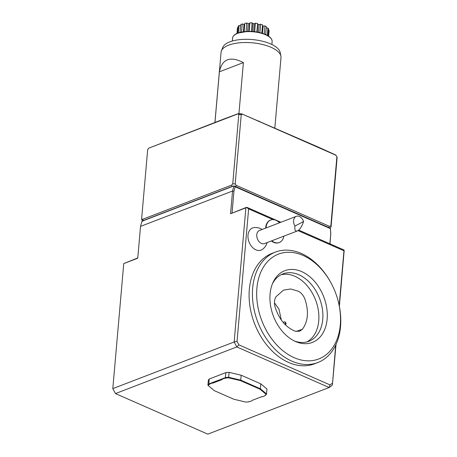 <?xml version="1.0" encoding="UTF-8"?>
<svg xmlns="http://www.w3.org/2000/svg" width="457" height="457" viewBox="0 0 457 457"><rect width="100%" height="100%" fill="white"/><g stroke="black" fill="none" stroke-linecap="round" stroke-linejoin="round"><path stroke-width="0.69" d="M283.277 322.551A2.005 1.171 113.7 0 1 284.74 321.888A2.005 1.171 113.7 0 1 284.928 324.361M284.74 321.888L285.494 322.219L286.082 323.567L285.551 324.984M274.468 302.797L278.987 309.178L281.312 320.026M295.033 331.142L299.564 331.279L302.431 329.223C308.115 321.328 308.955 311.326 304.956 299.221C303.534 295.519 301.363 292.868 298.455 291.275L290.698 288.984L283.477 290.132L275.931 296.827C274.36 299.546 274.057 302.837 275.034 306.687C278.787 318.975 285.454 327.126 295.033 331.142M306.836 341.922A36.097 25.335 69 0 0 318.129 309.046A36.097 25.335 69 0 0 294.811 276.262A36.097 25.335 69 0 0 281.032 274.771M274.834 128L280.992 57.605A30.082 12.236 -175 0 0 280.906 56.131A30.082 12.236 -175 0 0 252.093 42.792A30.082 12.236 -175 0 0 221.399 50.921A30.082 12.236 -175 0 0 221.057 52.361L214.927 122.465M243.398 62.592C230.128 55.84 222.125 58.913 219.394 71.818L243.398 62.592L238.925 113.73M219.394 71.818L214.967 122.447M301.66 271.595A38.417 26.963 69 0 0 272.955 282.563A38.417 26.963 69 0 0 295.616 341.545A38.417 26.963 69 0 0 327.138 319.043A38.417 26.963 69 0 0 301.66 271.595M294.131 357.66A56.154 39.411 69 0 0 338.289 301.569A56.154 39.411 69 0 0 331.416 283.677A56.154 39.411 69 0 0 261.844 269.944A56.154 39.411 69 0 0 294.131 357.66M331.416 283.677L331.171 283.22A59.164 41.524 69 0 0 275.382 252.098A59.164 41.524 69 0 0 253.269 305.013A59.164 41.524 69 0 0 291.892 361.161A59.164 41.524 69 0 0 317.826 362.55A59.164 41.524 69 0 0 338.414 302.071L338.289 301.569M266.054 227.957A12.031 8.443 -111 0 1 266.094 227.335A12.031 8.443 -111 0 1 270.715 220.028A12.031 8.443 -111 0 1 279.484 222.799M283.843 236.16A12.031 8.443 -111 0 1 279.347 242.496A12.031 8.443 -111 0 1 271.766 240.805M265.3 395.494A29.482 11.991 -175 0 0 266.06 394.282L260.01 389.215L260.364 388.77L266.511 393.923A29.882 12.156 -175 0 1 265.728 395.185L264.871 395.482A6.015 2.445 5 0 1 261.313 396.853L252.338 400.303A6.015 2.445 5 0 1 248.774 401.669L248.774 401.846A29.482 11.991 -175 0 1 245.775 402.074L233.875 399.258L214.356 390.684L208.306 385.611A29.482 11.991 -175 0 1 209.066 384.4L208.935 384.023L212.488 382.52L225.261 377.75L225.947 372.586L209.129 379.053L208.935 384.023M222.57 378.744A6.015 2.445 5 0 1 224.975 377.939L222.57 378.744A6.015 2.445 5 0 0 222.296 378.967L222.033 379.596L213.053 383.04A6.015 2.445 5 0 0 209.495 384.411L209.757 383.783A6.015 2.445 5 0 1 210.037 383.566A6.015 2.445 5 0 1 212.442 382.755L210.117 383.509M213.053 383.04L212.442 382.755M222.033 379.596A6.015 2.445 5 0 1 225.592 378.225L224.975 377.939M260.01 389.215L240.491 380.635L228.591 377.819A29.482 11.991 -175 0 0 225.592 378.048L225.592 378.225M209.495 384.411L209.066 384.4M275.382 252.098L272.046 253.378A59.164 41.524 69 0 0 249.933 306.293A59.164 41.524 69 0 0 288.556 362.447A59.164 41.524 69 0 0 314.49 363.829L317.826 362.55M265.654 228.112A12.031 8.443 -111 0 1 265.694 227.489A12.031 8.443 -111 0 1 270.315 220.183L270.715 220.028M279.347 242.496L278.947 242.644A12.031 8.443 -111 0 1 271.367 240.959M296.307 216.332A7.021 4.924 69 0 1 303.562 221.491L294.925 226.101A7.021 4.924 69 0 1 296.307 216.332L259.473 230.488A7.021 4.924 -111 0 0 258.085 240.256A7.021 4.924 -111 0 0 264.506 243.592L297.364 230.968C295.331 231.499 294.514 229.877 294.925 226.101M303.562 221.491C301.974 226.432 299.906 229.591 297.364 230.968M208.7 383.977A29.882 12.156 -175 0 0 207.918 385.245L208.306 385.611M249.225 401.617L248.774 401.846M261.941 396.642L261.307 396.99M240.491 380.635L240.736 380.144L260.364 388.77L260.793 383.84L266.945 388.993L266.511 393.923L266.06 394.282M228.591 377.819L228.643 377.282L240.736 380.144L241.17 375.22L229.071 372.352L228.643 377.282A29.882 12.156 -175 0 0 225.518 377.516M212.488 382.526L213.059 382.903M225.261 377.75L225.592 378.048M221.731 378.973L221.691 379.584M209.129 379.053A29.882 12.156 -175 0 0 208.352 380.315L207.918 385.245M260.793 383.84L241.17 375.22M229.071 372.352A29.882 12.156 -175 0 0 225.947 372.586M143.452 220.662L232.533 186.427A93.257 37.931 -175 0 0 232.116 186.405L143.424 220.491A93.257 37.931 -175 0 0 143.452 220.662L141.99 221.222L140.533 226.381L137.746 258.216L123.744 263.592L112.81 388.616L234.155 341.985L236.812 346.943L115.467 393.574L207.809 434.15L329.154 387.519L236.812 346.943L238.925 344.875L330.034 384.908L329.154 387.519L331.959 385.531L332.428 384.6L335.701 345.138M267.128 242.587A12.031 12.031 0 0 1 262.312 249.448A11.865 8.329 -111 0 1 261.741 249.802A11.865 8.329 -111 0 1 255.88 249.825A11.865 8.329 -111 0 1 248.02 237.606A11.865 8.329 -111 0 1 253.921 227.609A12.031 12.031 0 0 1 262.095 229.483M245.889 207.838L230.557 213.733L246.717 207.255L245.889 207.838L234.155 341.985L237.04 341.373L238.925 344.875M112.81 388.616L115.467 393.574M330.034 384.908L332.365 383.257M339.174 305.396L343.955 250.779L298.05 230.608M279.907 222.633L278.81 222.153M273.069 219.628L248.631 208.895L237.04 341.373M336.015 344.458L332.428 384.6M246.717 207.255L280.878 222.262M298.718 230.1L343.527 249.79L344.19 250.282L343.955 250.779M246.637 207.415L248.631 208.895M123.744 263.592L137.774 257.937M339.357 306.287L344.19 250.282M230.557 213.733L232.544 191.02L233.944 191.192L232.047 212.888M329.874 243.792L330.754 233.727L330 243.849M140.533 226.381L232.544 191.02L233.995 185.868L330.365 228.209L330.845 234.218M330.754 233.727L330.348 228.603L235.189 186.787L233.944 191.192M235.189 186.787L233.995 185.868L232.533 186.427M330.348 228.603L330.365 228.209M330.034 228.254L331.045 226.98A95.262 38.748 -175 0 0 330.834 225.975L329.646 226.398L328.617 227.443M331.045 226.98L337.112 157.625A95.262 38.748 -175 0 0 336.906 156.62L330.834 225.975M235.743 186.633L236.206 185.342L329.646 226.398M236.206 185.342L235.178 183.943A95.262 38.748 -175 0 0 232.744 183.788L231.733 185.056L232.116 186.405M235.178 183.943L241.245 114.587A95.262 38.748 -175 0 0 238.811 114.433L232.744 183.788M143.424 220.491L142.481 219.354L231.733 185.056M142.481 219.354L141.63 218.8A95.262 38.748 -175 0 0 141.836 219.811L142.864 221.211M141.63 218.8L147.697 149.445L148.708 148.177L224.558 118.757L238.177 113.69L237.96 113.879L238.811 114.433M335.878 155.22L242.433 114.159L317.826 146.886L335.524 154.906L336.906 156.62M241.245 114.587L242.433 114.159M242.313 113.947A93.856 38.177 -175 0 0 238.177 113.69M237.96 113.879L148.708 148.177M259.313 121.179A79.615 32.384 -175 0 0 258.456 121.042M225.004 118.751A79.615 32.384 -175 0 0 224.558 118.757M280.906 56.131L280.158 52.435A29.008 11.796 -175 0 0 252.373 39.576A29.008 11.796 -175 0 0 222.776 47.419L221.399 50.921M238.074 27.58L237.514 27.614A15.881 6.461 -175 0 0 237.44 28.043L236.966 33.435M240.645 25.701L239.022 25.558A15.881 6.461 -175 0 0 238.183 26.352L237.589 33.178M244.741 24.21A14.138 5.752 -175 0 0 244.032 24.392L242.244 23.97A15.881 6.461 -175 0 0 240.748 24.547L240.062 32.384M261.821 33.178L262.547 24.855A15.881 6.461 -175 0 0 260.639 24.232L259.119 24.609A14.138 5.752 -175 0 0 257.874 24.312L257.599 23.513A15.881 6.461 -175 0 0 255.4 23.164L254.383 23.758A14.138 5.752 -175 0 0 253.041 23.644L252.133 22.884A15.881 6.461 -175 0 0 249.905 22.85L249.511 23.593A14.138 5.752 -175 0 0 248.237 23.673L246.797 23.039A15.881 6.461 -175 0 0 244.815 23.33L244.089 31.642M265.688 34.601L266.374 26.752A15.881 6.461 -175 0 0 264.986 25.929L263.152 26.038A14.138 5.752 -175 0 0 262.472 25.735M268.019 35.823L268.619 28.968A15.881 6.461 -175 0 0 267.916 28.043L266.271 27.906M268.613 36.206L269.087 30.813A15.881 6.461 -175 0 0 269.082 30.328L268.51 30.196M269.082 30.328L268.573 36.177M237.006 33.418L237.514 27.614M238.377 32.887L239.022 25.558M241.536 32.047L242.244 23.97M243.392 31.733L244.032 24.392M246.06 31.464L246.797 23.039M247.563 31.39L248.237 23.673M248.831 31.367L249.511 23.593M249.905 22.85L249.162 31.367M251.384 31.43L252.133 22.884M252.355 31.493L253.041 23.644M253.698 31.607L254.383 23.758M255.4 23.164L254.652 31.716M256.857 32.036L257.599 23.513M257.194 32.093L257.874 24.312M258.445 32.333L259.119 24.609M260.639 24.232L259.902 32.658M262.507 33.39L263.152 26.038M264.986 25.929L264.277 34.012M267.916 28.043L267.276 35.395M294.359 340.962A36.097 25.335 69 0 0 308.886 341.276A36.097 25.335 69 0 0 322.379 308.989A36.097 25.335 69 0 0 298.809 274.726A36.097 25.335 69 0 0 282.986 273.88A36.097 25.335 69 0 0 272.406 283.843M302.431 329.223L296.062 331.439M235.149 34.572A19.451 7.912 5 0 1 265.317 34.498M265.551 34.761A19.857 8.077 -175 0 0 244.598 31.813A19.857 8.077 -175 0 0 232.573 38.102C232.824 36.052 234.498 34.412 237.594 33.172L247.665 31.384C254.315 31.27 260.239 32.304 265.448 34.492C269.973 36.52 272.201 38.879 272.132 41.564A19.857 8.077 -175 0 0 265.551 34.761M232.573 38.102L232.316 41.033M272.132 41.564L271.875 44.489"/></g></svg>
